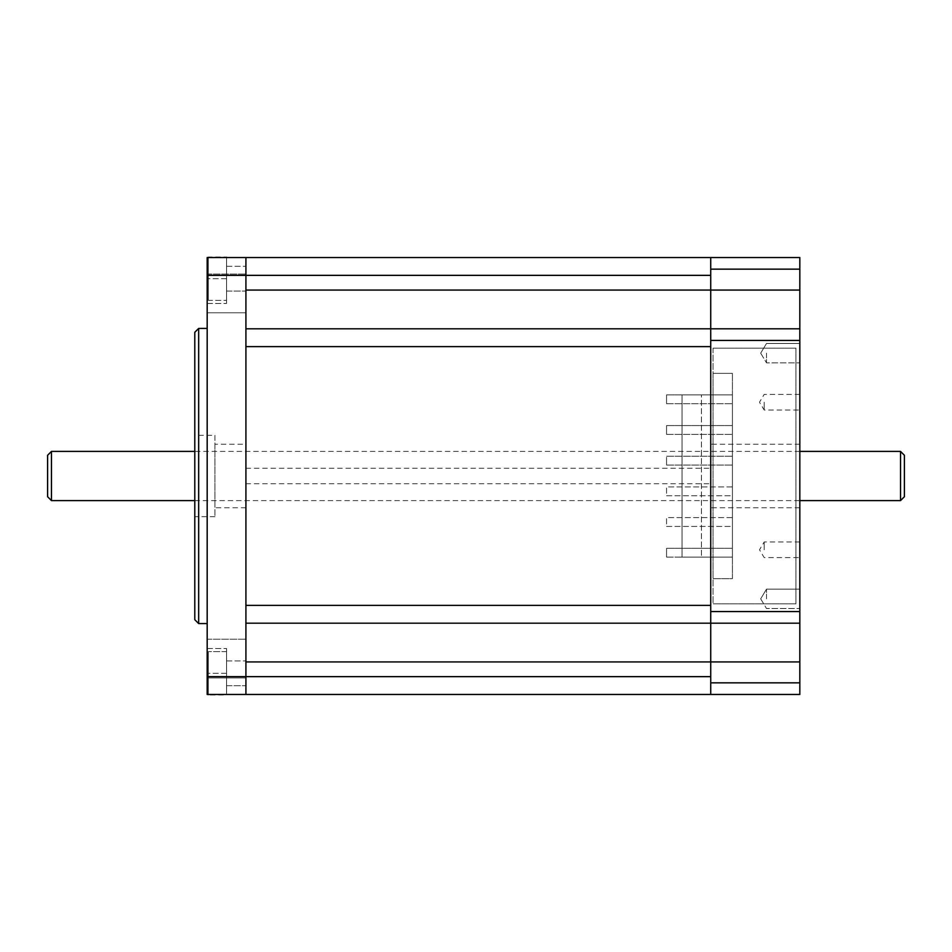 <?xml version="1.0" encoding="UTF-8"?>
<svg xmlns="http://www.w3.org/2000/svg" width="952" height="952" viewBox="0 0 952 952"><rect width="100%" height="100%" fill="white"/><g stroke="black" fill="none" stroke-linecap="round" stroke-linejoin="round"><path stroke-width="0.71" stroke-dasharray="4.76 3.57" d="M245.913 476L245.913 483.747L245.913 476M710.727 476L710.727 444.239L710.727 476M208.345 694.46L208.345 651.62L208.345 695.008L208.345 651.62L208.345 695.008L226.552 695.008L226.552 651.62L226.552 694.46L207.179 694.46L207.179 648.526L207.179 694.46L710.727 694.46L710.727 623.191L245.913 623.191L245.913 694.46L245.913 605.377L245.913 623.191L710.727 623.191L710.727 257.54L710.727 275.354L245.913 275.354L245.913 346.623L245.913 328.809L799.823 328.809L799.823 257.54L710.727 257.54L710.727 269.154L799.823 269.154M245.913 694.46L245.913 676.646L710.727 676.646L710.727 694.46L710.727 623.191L799.823 623.191L799.823 328.809L710.727 328.809L710.727 269.154M245.913 623.191L799.823 623.191L799.823 694.46L710.727 694.46M245.913 328.809L710.727 328.809L245.913 328.809L245.913 257.54L245.913 275.354L245.913 257.54L207.179 257.54L207.179 278.686L207.179 257.54L226.552 257.54L226.552 300.38L226.552 256.992L226.552 300.38L226.552 256.992L208.345 256.992L208.345 300.38L208.345 256.992L208.345 300.38L226.552 300.38L208.345 300.38L208.345 257.54M245.913 605.377L245.913 346.623L710.727 346.623L710.727 605.377L245.913 605.377M764.182 549.792L764.182 541.986L764.182 549.792M799.823 549.792L799.823 541.986L799.823 549.792M764.182 402.208L764.182 410.014L764.182 402.208M799.823 402.208L799.823 410.014L799.823 402.208M682.06 394.89L682.06 557.11L701.434 557.11L701.434 394.89L732.421 394.89L682.06 394.89L701.434 394.89L701.434 557.11L732.421 557.11L732.421 394.89L732.421 557.11L682.06 557.11L682.06 394.89M666.567 495.754L732.421 495.754L732.421 486.924L666.567 486.924L666.567 495.754L732.421 495.754L732.421 486.924L666.567 486.924L666.567 495.754M666.567 425.568L732.421 425.568L732.421 434.398L732.421 425.568L666.567 425.568L666.567 434.398L666.567 425.568M666.567 434.398L732.421 434.398L666.567 434.398M666.567 394.89L732.421 394.89L732.421 403.719L732.421 394.89L666.567 394.89L666.567 403.719L666.567 394.89M666.567 403.719L732.421 403.719L666.567 403.719M666.567 548.281L732.421 548.281L732.421 557.11L732.421 548.281L666.567 548.281L666.567 557.11L666.567 548.281M666.567 557.11L732.421 557.11L666.567 557.11M666.567 465.076L732.421 465.076L732.421 456.246L666.567 456.246L666.567 465.076L666.567 456.246L732.421 456.246L732.421 465.076L666.567 465.076M666.567 526.432L732.421 526.432L732.421 517.602L666.567 517.602L666.567 526.432L732.421 526.432L732.421 517.602L666.567 517.602L666.567 526.432M713.048 373.351L713.048 578.649L732.421 578.649L732.421 373.351L732.421 578.649L713.048 578.649L713.048 373.351L732.421 373.351L713.048 373.351M713.048 348.182L713.048 603.818L713.048 348.182L795.943 348.182L795.943 603.818L713.048 603.818L795.943 603.818L795.943 348.182L713.048 348.182M766.503 598.832L766.503 589.145L766.503 598.832M799.823 598.832L799.823 589.145L799.823 598.832M766.503 353.168L766.503 362.855L766.503 353.168M799.823 353.168L799.823 362.855L799.823 353.168M799.823 476L799.823 507.761L799.823 476M710.727 623.191L799.823 623.191M710.727 328.809L799.823 328.809M226.552 685.702L226.552 660.914L226.552 685.702L226.552 660.914L226.552 685.702L245.913 685.702L245.913 660.914L245.913 685.702L245.913 660.914L245.913 685.702L226.552 685.702M226.552 694.46L226.552 651.62L226.552 694.46L226.552 673.314L226.552 694.46L207.179 694.46L226.552 694.46L226.552 648.526L226.552 694.46L207.179 694.46L207.179 257.54L226.552 257.54L207.179 257.54L207.179 303.474L207.179 257.54L226.552 257.54L226.552 303.474L226.552 257.54M226.552 291.086L226.552 266.298L226.552 291.086L226.552 266.298L226.552 291.086L245.913 291.086L245.913 266.298L245.913 291.086L245.913 266.298L245.913 291.086L226.552 291.086M194.791 435.326L194.791 516.674L194.791 435.326L214.926 435.326L214.926 516.674L214.926 435.326M214.926 444.239L214.926 507.761L214.926 444.239L245.913 444.239L245.913 507.761L245.913 444.239M194.791 619.704L194.791 332.296M198.659 328.428L198.659 623.572M207.179 623.572L207.179 328.428L207.179 623.572M226.552 673.314L226.552 648.526L226.552 673.314L207.179 673.314L207.179 648.526L207.179 673.314L226.552 673.314M226.552 278.686L226.552 303.474L226.552 278.686L207.179 278.686L207.179 303.474L207.179 278.686L226.552 278.686M207.179 677.955L207.179 639.22L207.179 677.955L207.179 639.22L207.179 677.955L245.913 677.955L245.913 639.22L245.913 677.955L245.913 639.22L245.913 677.955L207.179 677.955M207.179 312.78L207.179 274.045L207.179 312.78L207.179 274.045L207.179 312.78L245.913 312.78L245.913 274.045L245.913 312.78L245.913 274.045L245.913 312.78L207.179 312.78M226.552 660.914L245.913 660.914L226.552 660.914M226.552 266.298L245.913 266.298L226.552 266.298M207.179 639.22L245.913 639.22L207.179 639.22M207.179 274.045L245.913 274.045L207.179 274.045M207.179 676.646L245.913 676.646L245.913 275.354L207.179 275.354M904.4 455.282L904.4 496.718M900.532 500.597L900.532 451.403M799.823 451.403L194.791 451.403M51.468 451.403L51.468 500.597M47.6 496.718L47.6 455.282M245.913 661.926L799.823 661.926M245.913 290.074L799.823 290.074M710.727 611.565L799.823 611.565M710.727 682.846L799.823 682.846M710.727 340.435L799.823 340.435M245.913 483.747L710.727 483.747M245.913 468.253L710.727 468.253M799.823 541.986L764.182 541.986L759.494 549.792L764.182 557.586L799.823 557.586M799.823 394.414L764.182 394.414L759.494 402.208L764.182 410.014L799.823 410.014M760.684 598.832L766.503 608.506L799.823 608.506L766.503 608.506L760.684 598.832L766.503 589.145L799.823 589.145L766.503 589.145L760.684 598.832M760.684 353.168L766.503 362.855L799.823 362.855L766.503 362.855L760.684 353.168L766.503 343.493L799.823 343.493L766.503 343.493L760.684 353.168M799.823 444.239L710.727 444.239M799.823 507.761L710.727 507.761M226.552 651.62L208.345 651.62L226.552 651.62M214.926 516.674L194.791 516.674M245.913 507.761L214.926 507.761M207.179 648.526L226.552 648.526L207.179 648.526M207.179 303.474L226.552 303.474L207.179 303.474M194.791 500.597L799.823 500.597"/><path stroke-width="1.43" d="M245.913 694.46L799.823 694.46L799.823 623.191L710.727 623.191L710.727 676.646L245.913 676.646L245.913 694.46L207.179 694.46L207.179 257.54L710.727 257.54L710.727 694.46M245.913 623.191L710.727 623.191M245.913 346.623L245.913 605.377L710.727 605.377L710.727 346.623L245.913 346.623M245.913 328.809L799.823 328.809L799.823 623.191M710.727 269.154L799.823 269.154L799.823 257.54L245.913 257.54L245.913 275.354L710.727 275.354L710.727 328.809M799.823 269.154L799.823 328.809M226.552 694.46L208.345 694.46M208.345 257.54L226.552 257.54M194.791 332.296L194.791 619.704L198.659 623.572L198.659 328.428L194.791 332.296M198.659 623.572L207.179 623.572M207.179 275.354L245.913 275.354L245.913 676.646L207.179 676.646M904.4 496.718L904.4 455.282L900.532 451.403L900.532 500.597L904.4 496.718M900.532 451.403L799.823 451.403M194.791 451.403L51.468 451.403L51.468 500.597L194.791 500.597M51.468 451.403L47.6 455.282L47.6 496.718L51.468 500.597M245.913 661.926L799.823 661.926M245.913 290.074L799.823 290.074M710.727 682.846L799.823 682.846M710.727 611.565L799.823 611.565M710.727 340.435L799.823 340.435M207.179 328.428L198.659 328.428M799.823 500.597L900.532 500.597"/></g></svg>
